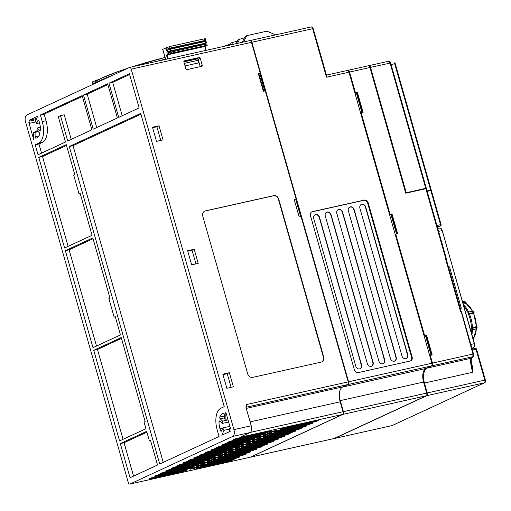 <?xml version="1.0" encoding="UTF-8"?>
<svg xmlns="http://www.w3.org/2000/svg" width="511" height="511" viewBox="0 0 511 511"><rect width="100%" height="100%" fill="white"/><g stroke="black" fill="none" stroke-linecap="round" stroke-linejoin="round"><path stroke-width="0.77" d="M466.607 303.815L465.847 302.142L462.698 302.301M222.189 423.44A6.911 3.571 77.4 0 1 222.585 421.141L220.222 418.816A1.15 0.594 77.4 0 1 219.826 417.059A12.666 6.554 77.4 0 1 222.521 413.686L223.39 413.284A1.15 0.594 77.4 0 1 223.454 413.265A1.15 0.594 77.4 0 1 224.335 414.696L224.386 419.09A6.911 3.571 77.4 0 1 224.47 419.071A6.911 3.571 77.4 0 1 225.9 419.276L225.817 412.16L230.627 429.029L229.765 428.186A6.911 3.571 77.4 0 1 229.369 430.492L230.225 431.335L221.812 435.231L223.984 430.326A6.911 3.571 77.4 0 1 222.853 427.918L221.519 430.952A1.15 0.594 77.4 0 1 221.225 431.227A1.15 0.594 77.4 0 1 220.426 430.358L219.928 428.614A12.666 6.554 77.4 0 1 219.021 421.703A1.15 0.594 77.4 0 1 219.404 420.955A1.15 0.594 77.4 0 1 219.819 421.121L222.189 423.44L228.621 422.009M222.585 421.141L228.027 419.927M225.9 419.276L227.727 418.867M36.651 118.482L29.229 120.136L37.642 116.24L35.47 121.145A6.911 3.571 77.4 0 1 36.6 123.553L37.942 120.519A1.15 0.594 77.4 0 1 38.229 120.245A1.15 0.594 77.4 0 1 39.028 121.113L39.526 122.857A12.666 6.554 77.4 0 1 40.433 129.768A1.15 0.594 77.4 0 1 40.05 130.516A1.15 0.594 77.4 0 1 39.634 130.35L37.271 128.031A6.911 3.571 77.4 0 1 36.869 130.331L39.238 132.656A1.15 0.594 77.4 0 1 39.628 134.412A12.666 6.554 77.4 0 1 36.933 137.785L36.064 138.187A1.15 0.594 77.4 0 1 36 138.206A1.15 0.594 77.4 0 1 35.118 136.776L35.067 132.381A6.911 3.571 77.4 0 1 34.984 132.4A6.911 3.571 77.4 0 1 33.554 132.196L33.637 139.311L28.833 122.442L29.689 123.285L35.904 121.899M29.689 123.285A6.911 3.571 77.4 0 1 30.092 120.979L36.14 119.631M36.6 123.553L39.539 122.896M438.579 231.33L442.079 230.672C441.415 228.711 440.552 227.861 439.486 228.13L439.709 228.059C440.846 227.989 441.708 228.858 442.29 230.653L474.259 343.641C474.738 345.692 474.502 347.046 473.55 347.71L471.94 348.451M447.911 265.95L449.15 266.851M461.005 308.465L460.488 310.1M198.447 60.209L198.453 62.942L185.039 65.932M198.504 62.412L198.383 60.228L184.311 63.364M99.364 79.256L92.236 81.939L92.676 83.485L93.558 83.076L93.813 83.976M92.676 83.485L93.685 83.523M92.389 83.689L92.236 81.939M206.099 50.359L204.981 46.431L207.191 45.351L206.074 45.479L171.44 53.195L166.439 55.047L204.758 46.456L206.035 50.372M168.419 54.134L168.042 52.812L167.161 53.221L166.848 52.116L205.333 43.537L206.501 42.93L170.751 50.768L170.31 49.228L166.407 50.57L166.094 49.471L204.579 40.893L205.748 40.286L169.997 48.123L169.556 46.578L204.189 38.862L205.307 38.74L205.748 40.286M170.751 50.768L166.848 52.116M169.997 48.123L166.094 49.471M162.734 49.331L169.556 46.578M204.764 41.551L204.579 40.893M205.518 44.195L205.333 43.537M164.101 54.038L162.728 49.286M168.042 52.812L205.697 44.15L206.074 45.479M207.191 45.351L206.814 44.029L205.697 44.15M206.501 42.93L206.061 41.385L204.943 41.506L170.31 49.228M431.067 355.202L425.465 335.535L426.538 335.107L432.191 354.953L430.268 355.381L432.466 363.097L472.969 354.072L461.178 311.506M424.085 335.842L425.465 335.535M396.523 233.936L390.921 214.269L391.994 213.847L397.647 233.687L395.725 234.115L424.615 335.535L426.538 335.107M389.542 214.575L390.921 214.269M361.98 112.676L356.378 93.002L357.451 92.58L363.104 112.42L361.181 112.854L390.072 214.275L391.994 213.847M354.998 93.309L356.378 93.002M258.841 447.77L262.149 446.633L262.137 446.244L227.504 453.96L224.188 455.097L224.208 455.486L258.841 447.77L258.623 447.023M211.893 458.233L215.208 457.096L215.188 456.706L180.555 464.422L177.24 465.559L177.26 465.955L211.893 458.233L211.675 457.486M314.891 421.799L318.206 420.668L318.187 420.272L283.554 427.994L280.239 429.125L280.258 429.521L314.891 421.799L314.68 421.058M267.943 432.261L271.258 431.131L271.239 430.735L236.606 438.457L233.291 439.594L233.31 439.984L267.943 432.261L267.732 431.52M107.649 83.804L117.383 117.977L93.206 129.181L83.472 95.008L107.649 83.804M129.411 73.725L139.145 107.898L118.705 117.37L108.971 83.191L129.411 73.725M229.356 372.723L222.815 374.186L226.839 388.296L233.38 386.833L229.356 372.723L227.229 373.713L231.113 387.344M222.956 374.665L227.229 373.713M194.186 249.259L187.646 250.716L191.663 264.826L198.204 263.369L194.186 249.259L192.053 250.243L195.937 263.874M187.786 251.195L192.053 250.243M232.729 436.413A5.755 2.977 -102.6 0 0 233.904 429.63L131.218 69.145A2.306 1.188 -102.6 0 0 129.615 67.401A2.306 1.188 -102.6 0 0 129.487 67.446L26.725 115.058A5.755 2.977 -102.6 0 0 25.55 121.842L128.235 482.327A2.306 1.188 -102.6 0 0 129.839 484.07A2.306 1.188 -102.6 0 0 129.966 484.026L232.729 436.413L250.045 432.555L240.834 436.822M249.745 40.644A2.306 1.188 77.4 0 1 249.873 40.599A2.306 1.188 77.4 0 1 251.469 42.343L260.265 73.207L258.342 73.635L263.363 91.277L265.286 90.843L296.061 198.881L294.138 199.309L299.165 216.951L301.088 216.517L348.189 381.883L246.219 404.61L245.957 407.286L251.22 425.772A5.755 2.977 77.4 0 1 250.045 432.555M222.509 455.269L226.488 453.909L226.469 453.436L218.51 455.691L218.529 456.157L222.509 455.269L222.266 454.4M226.488 453.909L226.36 453.461M233.725 450.076L237.698 448.715L237.679 448.243L229.72 450.498L229.739 450.964L233.725 450.076L233.476 449.207M237.698 448.715L237.57 448.268M244.935 444.883L248.908 443.522L248.889 443.05L240.93 445.298L240.949 445.771L244.935 444.883L244.686 444.014M248.908 443.522L248.78 443.075M256.145 439.69L260.118 438.329L260.099 437.857L252.14 440.105L252.159 440.578L256.145 439.69L255.896 438.821M260.118 438.329L259.997 437.882M267.355 434.497L271.335 433.136L271.309 432.664L263.35 434.912L263.369 435.385L267.355 434.497L267.106 433.628M271.335 433.136L271.207 432.689M232.096 451.315L232.071 450.843L228.091 451.73L224.112 453.091L224.137 453.564L232.096 451.315L231.968 450.868M228.117 452.676L227.868 451.807M243.306 446.116L243.287 445.649L239.301 446.537L235.322 447.898L235.347 448.371L243.306 446.116L243.179 445.669M239.327 447.483L239.078 446.614M254.516 440.923L254.497 440.456L250.511 441.344L246.532 442.705L246.558 443.178L254.516 440.923L254.389 440.476M250.537 442.29L250.288 441.415M265.726 435.73L265.707 435.263L261.721 436.145L257.742 437.512L257.768 437.978L265.726 435.73L265.599 435.283M261.747 437.09L261.498 436.222M272.957 431.897L276.936 430.537L276.917 430.064L268.952 432.319L268.978 432.785L272.957 431.897L272.714 431.029M276.936 430.537L276.809 430.09M217.494 455.64L220.809 454.503L220.79 454.107L186.157 461.829L182.842 462.966L182.861 463.356L217.494 455.64L217.284 454.892M220.809 454.503L220.707 454.126M223.103 453.04L226.418 451.903L226.399 451.513L191.766 459.229L188.45 460.366L188.47 460.756L223.103 453.04L222.892 452.292M226.418 451.903L226.309 451.532M228.704 450.44L232.02 449.31L232 448.913L197.367 456.636L194.059 457.767L194.071 458.163L228.704 450.44L228.494 449.699M232.02 449.31L231.917 448.933M234.313 447.847L237.628 446.71L237.609 446.32L202.976 454.036L199.66 455.173L199.68 455.563L234.313 447.847L234.102 447.099M237.628 446.71L237.519 446.339M239.915 445.247L243.23 444.116L243.217 443.72L208.584 451.443L205.269 452.574L205.281 452.97L239.915 445.247L239.704 444.506M243.23 444.116L243.127 443.74M245.523 442.654L248.838 441.517L248.819 441.127L214.186 448.843L210.871 449.98L210.89 450.37L245.523 442.654L245.312 441.906M248.838 441.517L248.729 441.146M251.125 440.054L254.44 438.917L254.427 438.527L219.794 446.244L216.479 447.381L216.492 447.777L251.125 440.054L250.914 439.307M254.44 438.917L254.337 438.547M256.733 437.461L260.048 436.324L260.029 435.928L225.396 443.65L222.081 444.787L222.1 445.177L256.733 437.461L256.522 436.713M260.048 436.324L259.939 435.953M262.335 434.861L265.65 433.724L265.637 433.334L231.004 441.05L227.689 442.187L227.702 442.583L262.335 434.861L262.124 434.114M265.65 433.724L265.548 433.354M216.907 457.869L220.886 456.508L220.861 456.036L212.902 458.284L212.921 458.757L216.907 457.869L216.658 457M220.886 456.508L220.758 456.061M206.284 460.833L209.599 459.696L209.58 459.306L174.947 467.022L171.632 468.159L171.651 468.549L206.284 460.833L206.074 460.085M209.599 459.696L209.497 459.325M256.548 449.233L256.528 448.837L221.895 456.559L218.58 457.696L218.599 458.086L253.232 450.37L256.548 449.233L256.439 448.856M253.232 450.37L253.022 449.623M194.487 468.255L198.466 466.894L198.44 466.422L190.482 468.67L190.501 469.143L194.487 468.255L194.237 467.386M198.466 466.894L198.338 466.447M200.088 465.662L204.068 464.295L204.049 463.828L196.09 466.077L196.109 466.549L200.088 465.662L199.846 464.793M204.068 464.295L203.94 463.847M205.697 463.062L209.676 461.701L209.651 461.229L201.692 463.477L201.711 463.95L205.697 463.062L205.448 462.193M209.676 461.701L209.548 461.254M211.299 460.468L215.278 459.102L215.259 458.635L207.3 460.884L207.319 461.356L211.299 460.468L211.056 459.593M215.278 459.102L215.15 458.654M187.179 470.082L187.16 469.692L152.527 477.408L149.212 478.545L149.231 478.935L183.864 471.219L187.179 470.082L187.071 469.711M183.864 471.219L183.653 470.471M192.788 467.488L192.768 467.092L158.135 474.815L154.82 475.945L154.839 476.341L189.472 468.619L192.788 467.488L192.679 467.111M189.472 468.619L189.255 467.878M198.389 464.889L198.37 464.499L163.737 472.215L160.422 473.352L160.441 473.742L195.074 466.026L198.389 464.889L198.281 464.518M195.074 466.026L194.863 465.278M203.998 462.295L203.978 461.899L169.345 469.622L166.03 470.752L166.049 471.148L200.682 463.426L203.998 462.295L203.889 461.918M200.682 463.426L200.465 462.685M230.812 460.756L234.127 459.619L234.108 459.229L199.475 466.945L196.16 468.082L196.179 468.472L230.812 460.756L230.602 460.009M234.127 459.619L234.019 459.248M239.729 457.019L239.716 456.63L205.083 464.352L201.768 465.483L201.781 465.879L236.414 458.156L239.729 457.019L239.627 456.649M236.414 458.156L236.203 457.415M245.337 454.426L245.318 454.03L210.685 461.752L207.37 462.889L207.389 463.279L242.022 455.563L245.337 454.426L245.229 454.055M242.022 455.563L241.812 454.816M250.939 451.826L250.927 451.437L216.294 459.153L212.978 460.29L212.991 460.686L247.624 452.963L250.939 451.826L250.837 451.456M247.624 452.963L247.413 452.216M140.94 114.202L73.022 145.673L69.279 146.504L140.717 113.41L224.246 406.647L220.95 408.174A18.428 9.53 -102.6 0 0 217.181 429.892L219.066 436.503L159.719 464.001L69.279 146.504M215.208 457.096L215.099 456.725M40.388 114.969L44.131 114.132L46.016 120.749A18.428 9.53 77.4 0 1 42.247 142.46L38.951 143.987L35.208 144.824L38.504 143.291A18.428 9.53 -102.6 0 0 42.272 121.58L40.388 114.969L82.15 95.621L91.884 129.794L67.708 140.998L60.483 115.639L64.226 114.803L71.221 139.369M60.483 115.639L58.286 116.655L65.51 142.013L38.031 154.744L35.208 144.824M35.067 132.381L38.236 131.672M348.189 381.883A2.306 1.188 77.4 0 1 347.723 384.598L342.772 386.884A12.666 6.554 -102.6 0 0 340.185 401.812L343.009 411.738A2.306 1.188 77.4 0 1 342.542 414.447L250.218 457.224A2.306 1.188 77.4 0 1 250.09 457.262A2.306 1.188 77.4 0 1 249.956 457.281M222.853 427.918L229.861 426.353M223.984 430.326L229.695 429.048M229.765 428.186L230.346 428.058M33.554 132.196L37.801 131.244M30.092 120.979L29.229 120.136M37.271 128.031L40.356 127.341M183.851 61.441L197.08 58.49L199.213 57.507A0.92 0.786 -114.9 0 1 200.235 58.216L202.241 65.267A0.92 0.786 -114.9 0 1 201.724 66.321L186.911 69.624A0.92 0.786 -114.9 0 1 185.889 68.915L183.877 61.863A0.92 0.786 -114.9 0 1 184.401 60.809L184.139 60.924M198.498 60.585L200.114 66.258A0.92 0.786 -114.9 0 1 200.14 66.679M197.08 58.49A0.92 0.786 -114.9 0 1 198.019 59.001M199.213 57.507L184.401 60.809M114.151 317.146L115.25 316.635L120.462 334.935L92.989 347.665L65.351 250.652L92.83 237.922L109.974 298.111L108.875 298.622L114.151 317.146L115.32 316.884M121.446 338.378L97.486 349.473L93.743 350.31L121.216 337.579L145.15 421.581L144.051 422.092L145.935 428.71L119.555 440.929L93.743 350.31M78.981 193.675L80.08 193.164L92.076 235.277L64.597 248.007L38.785 157.388L66.264 144.658L74.804 174.647L73.705 175.152L78.981 193.675L80.15 193.414M93.053 238.72L69.094 249.822L65.351 250.652M149.321 440.616L150.426 440.105L157.522 465.016L130.043 477.747L120.309 443.574L146.683 431.354L149.321 440.616L150.496 440.354M66.487 145.456L42.528 156.558L38.785 157.388M97.486 349.473L123.068 439.3M146.913 432.146L124.052 442.737L133.556 476.118M124.052 442.737L120.309 443.574M69.094 249.822L96.502 346.036M38.951 143.987L41.551 153.115M42.528 156.558L68.116 246.379M163.233 462.372L73.022 145.673M262.149 446.633L262.047 446.263M264.442 445.17L267.758 444.04L267.738 443.644L233.105 451.366L229.79 452.497L229.809 452.893L264.442 445.17L264.232 444.429M267.758 444.04L267.649 443.663M270.051 442.577L273.366 441.44L273.347 441.05L238.714 448.767L235.399 449.904L235.418 450.293L270.051 442.577L269.834 441.83M273.366 441.44L273.257 441.07M275.653 439.977L278.968 438.847L278.949 438.451L244.315 446.173L241 447.304L241.02 447.7L275.653 439.977L275.442 439.236M278.968 438.847L278.859 438.47M281.261 437.384L284.576 436.247L284.557 435.857L249.924 443.574L246.609 444.711L246.628 445.1L281.261 437.384L281.044 436.637M284.576 436.247L284.467 435.877M286.863 434.784L290.178 433.647L290.159 433.258L255.526 440.974L252.21 442.111L252.23 442.507L286.863 434.784L286.652 434.037M290.178 433.647L290.076 433.277M292.471 432.191L295.786 431.054L295.767 430.658L261.134 438.381L257.819 439.517L257.838 439.907L292.471 432.191L292.254 431.444M295.786 431.054L295.677 430.684M298.073 429.591L301.388 428.454L301.369 428.065L266.736 435.781L263.421 436.918L263.44 437.307L298.073 429.591L297.862 428.844M301.388 428.454L301.286 428.084M303.681 426.992L306.996 425.861L306.977 425.465L272.344 433.187L269.029 434.318L269.048 434.714L303.681 426.992L303.47 426.251M306.996 425.861L306.887 425.484M309.283 424.398L312.598 423.261L312.579 422.872L277.952 430.588L274.637 431.725L274.65 432.114L309.283 424.398L309.072 423.651M312.598 423.261L312.496 422.891M318.206 420.668L318.098 420.291M271.258 431.131L271.149 430.754M258.413 73.884L258.892 73.846L263.689 90.69M260.265 73.207L258.892 73.846M294.189 199.488L296.061 198.881M159.017 125.789L152.476 127.245L156.494 141.355L163.035 139.899L159.017 125.789L156.883 126.773L160.767 140.404M152.61 127.724L156.883 126.773M278.763 199.22A4.605 3.916 -114.9 0 0 273.66 195.668L205.358 210.89A4.605 3.916 -114.9 0 0 204.681 211.12A4.605 3.916 -114.9 0 0 202.765 216.159L247.675 373.803A4.605 3.916 -114.9 0 0 252.779 377.354L321.08 362.133A4.605 3.916 -114.9 0 0 321.758 361.903A4.605 3.916 -114.9 0 0 323.674 356.863L278.763 199.22L278.438 199.373A4.605 3.916 65.1 0 0 273.334 195.822L205.026 211.043A4.605 3.916 65.1 0 0 204.515 211.203M321.591 361.973A4.605 3.916 65.1 0 0 323.342 357.017L278.438 199.373M83.472 95.008L87.215 94.171L96.72 127.552M108.971 83.191L112.714 82.36L122.218 115.742M44.131 114.132L82.38 96.413M87.215 94.171L107.878 84.596M112.714 82.36L129.641 74.517M348.885 207.728A3.353 2.855 -114.9 0 1 353.823 209.644L354.538 212.161A3.456 2.938 -114.9 0 1 354.845 212.927L395.041 354.04A3.456 2.938 -114.9 0 1 395.182 354.845L395.904 357.361A3.353 2.855 -114.9 0 1 393.655 361.251M337.343 210.302A3.353 2.855 -114.9 0 1 342.281 212.212L342.996 214.735A3.456 2.938 -114.9 0 1 343.303 215.501L383.499 356.614A3.456 2.938 -114.9 0 1 383.64 357.413L384.361 359.936A3.353 2.855 -114.9 0 1 382.113 363.826M325.801 212.876A3.353 2.855 -114.9 0 1 330.732 214.786L331.454 217.309A3.456 2.938 -114.9 0 1 331.76 218.076L371.957 359.182A3.456 2.938 -114.9 0 1 372.097 359.987L372.813 362.51A3.353 2.855 -114.9 0 1 370.564 366.4M314.252 215.45A3.353 2.855 -114.9 0 1 319.19 217.36L319.912 219.883A3.456 2.938 -114.9 0 1 320.212 220.65L360.408 361.756A3.456 2.938 -114.9 0 1 360.549 362.561L361.271 365.084A3.353 2.855 -114.9 0 1 359.022 368.974M360.434 205.16A3.353 2.855 -114.9 0 1 365.365 207.07L366.087 209.593A3.456 2.938 -114.9 0 1 366.393 210.36L406.59 351.466A3.456 2.938 -114.9 0 1 406.73 352.271L407.446 354.794A3.353 2.855 -114.9 0 1 405.197 358.684M263.229 90.792L264.73 90.46L264.87 90.939M300.666 216.613L295.671 199.066M250.281 457.192A2.306 1.188 -102.6 0 0 250.473 457.179A2.306 1.188 -102.6 0 0 250.601 457.134L333.913 438.566A2.306 1.188 77.4 0 1 333.785 438.61A2.306 1.188 77.4 0 1 333.651 438.623M326.344 75.341L326.472 77.206L312.655 28.705L251.853 42.253L348.579 381.794A2.306 1.188 -102.6 0 1 348.106 384.508L342.613 387.057A11.517 5.953 77.4 0 0 340.256 400.624L343.398 411.649A2.306 1.188 -102.6 0 1 342.926 414.364L250.601 457.134M251.853 42.253A2.306 1.188 -102.6 0 0 250.256 40.516A2.306 1.188 -102.6 0 0 250.128 40.561L250.064 40.586M237.423 41.097L231.164 42.879L230.116 45.006M275.614 34.863L266.914 31.171L246.717 35.674L245.12 36.409L242.22 42.304M347.256 70.492A2.306 1.188 77.4 0 1 347.384 70.454A2.306 1.188 77.4 0 1 348.987 72.192L431.891 363.225A2.306 1.188 77.4 0 1 431.418 365.94L425.918 368.488A11.517 5.953 -102.6 0 0 423.568 382.056L426.704 393.08A2.306 1.188 77.4 0 1 426.238 395.795L333.913 438.566M412.128 357.08L368.169 202.739A3.456 2.938 65.1 0 0 364.337 200.076L312.387 211.656A3.456 2.938 65.1 0 0 311.876 211.829A3.456 2.938 65.1 0 0 310.445 215.604L354.41 369.945A3.456 2.938 65.1 0 0 358.237 372.608L410.186 361.028A3.456 2.938 65.1 0 0 410.697 360.855A3.456 2.938 65.1 0 0 412.128 357.08L411.579 357.336L367.613 202.995A3.456 2.938 65.1 0 0 363.787 200.331L311.838 211.912A3.456 2.938 65.1 0 0 311.614 211.976M231.496 44.693L232.754 42.138M230.448 44.329L225.779 45.37L224.067 46.354M225.447 46.047L225.779 45.37M244.405 37.865L238.145 39.647L236.171 43.652M237.551 43.346L239.736 38.906M243.6 41.998L246.717 35.674M410.416 360.964A3.456 2.938 65.1 0 0 411.579 357.336M355.803 366.246A3.456 2.938 65.1 0 0 360.14 368.738A3.456 2.938 65.1 0 0 361.577 364.963L319.496 217.239A3.456 2.938 65.1 0 0 315.159 214.748A3.456 2.938 65.1 0 0 313.722 218.523L355.803 366.246M367.345 363.672A3.456 2.938 65.1 0 0 371.689 366.163A3.456 2.938 65.1 0 0 373.119 362.388L331.039 214.665A3.456 2.938 65.1 0 0 326.701 212.174A3.456 2.938 65.1 0 0 325.264 215.955L367.345 363.672M378.894 361.105A3.456 2.938 65.1 0 0 383.231 363.596A3.456 2.938 65.1 0 0 384.662 359.814L342.581 212.091A3.456 2.938 65.1 0 0 338.244 209.599A3.456 2.938 65.1 0 0 336.813 213.381L378.894 361.105M390.436 358.53A3.456 2.938 65.1 0 0 394.773 361.022A3.456 2.938 65.1 0 0 396.21 357.24L354.129 209.523A3.456 2.938 65.1 0 0 349.792 207.025A3.456 2.938 65.1 0 0 348.355 210.807L390.436 358.53M401.978 355.956A3.456 2.938 65.1 0 0 406.322 358.447A3.456 2.938 65.1 0 0 407.752 354.672L365.672 206.949A3.456 2.938 65.1 0 0 361.334 204.457A3.456 2.938 65.1 0 0 359.897 208.233L401.978 355.956M406.73 352.271L406.59 351.466M360.549 362.561L360.408 361.756M372.097 359.987L371.957 359.182M383.64 357.413L383.499 356.614M395.182 354.845L395.041 354.04M320.212 220.65L319.912 219.883M354.845 212.927L354.538 212.161M343.303 215.501L342.996 214.735M331.76 218.076L331.454 217.309M366.393 210.36L366.087 209.593M446.001 259.083L445.592 259.045L445.643 258.151L446.135 258.898A1.15 1.15 0 0 0 446.199 258.087L446.186 258.119A1.15 1.124 48.5 0 1 446.167 258.802M460.916 311.442L460.507 311.403L461.031 312.17L461.586 312.106L473.499 353.995M471.742 365.997L472.656 372.289C470.688 365.058 470.152 360.396 471.046 358.294L472.847 356.71L472.969 354.072L473.505 354.04M432.466 363.097A2.306 1.188 -102.6 0 1 431.993 365.812L427.049 368.105L471.046 358.294A1.15 1.124 48.5 0 0 471.493 358.058L473.295 356.467L473.525 354.008L461.586 312.106A1.15 1.15 0 0 0 461.203 311.525M471.781 366.042L472.285 365.965L472.656 372.289L424.456 383.033A12.666 6.554 77.4 0 1 427.049 368.105M362.401 112.58L356.793 92.887M396.945 233.846L391.337 214.147M431.488 355.107L425.88 335.414M427.183 191.325L431.361 190.456L441.089 224.616L440.533 224.68A1.15 0.594 77.4 0 1 440.297 226.034A1.15 0.977 65.1 0 0 440.469 225.977A1.15 1.15 0 0 0 441.089 224.616L440.942 224.719M426.417 188.648L446.199 258.087L445.643 258.151L425.861 188.712L426.417 188.648L446.173 258.074M347.652 70.448L347.831 70.365A2.306 1.188 -102.6 0 1 347.959 70.326A2.306 1.188 -102.6 0 1 349.562 72.064L355.528 93.008L357.451 92.58M368.227 65.823A2.306 1.188 77.4 0 1 368.354 65.778A2.306 1.188 77.4 0 1 369.958 67.516L405.753 193.19L425.861 188.712M391.758 425.676A2.306 1.188 -102.6 0 0 391.892 425.657A2.306 1.188 -102.6 0 0 392.02 425.618L484.345 382.841L426.813 395.667A2.306 1.188 -102.6 0 0 427.285 392.953L424.456 383.033M426.813 395.667L334.494 438.438A2.306 1.188 -102.6 0 1 334.366 438.483A2.306 1.188 -102.6 0 1 334.098 438.483M430.268 355.381L429.725 355.63M395.725 234.115L395.182 234.37M424.073 335.791L424.615 335.535M361.181 112.854L360.638 113.103M389.529 214.524L390.072 214.275M354.985 93.258L355.528 93.008M426.27 188.195L390.621 62.974L370.532 67.388A2.306 1.188 -102.6 0 0 368.936 65.651A2.306 1.188 -102.6 0 0 368.808 65.695L368.623 65.778M425.733 188.272L390.065 63.038L388.775 61.231C390.155 61.684 390.768 62.265 390.621 62.974L426.295 188.208L405.664 192.871L425.184 188.521L425.28 188.84M425.701 188.744L426.295 188.208M430.185 190.533L431.233 190.015L430.677 190.073L427.055 190.884M370.532 67.388L406.207 192.621M430.217 190.648L430.128 190.328L427.094 191.005M476.782 327.628L476.271 328.733L471.819 330.1A21.89 11.319 -102.6 0 0 471.832 329.269A21.89 11.319 -102.6 0 0 471.825 328.426L476.322 326.548A19.68 10.175 -102.6 0 0 473.518 313.39L468.683 313.665A21.89 11.319 -102.6 0 0 467.993 312.125L472.458 311.346L473.499 312.17M471.825 328.426L476.271 327.468L476.789 326.472M473.972 313.237L473.116 312.623L468.683 313.665M467.993 312.125L472.592 311.455A21.468 11.101 77.4 0 1 473.116 312.623L469.532 313.709M474.055 313.134L473.671 311.646L472.458 311.346L468.587 311.959A21.666 11.204 77.4 0 0 463.305 304.422M466.581 303.828L464.901 301.975A21.468 11.101 77.4 0 0 464.531 301.771A21.468 11.101 77.4 0 0 464.16 301.586L462.551 301.777L465.036 301.714L465.847 302.142L466.677 303.866M471.915 334.654A21.666 11.204 77.4 0 0 472.42 329.991L476.131 328.88L471.819 330.1M476.891 326.529L477.165 328.081L476.271 328.733A21.468 11.101 77.4 0 0 476.271 327.468L476.412 326.197M472.579 311.327A19.68 10.175 -102.6 0 0 466.032 303.483L462.909 303.029M466.032 303.483L466.288 303.834L466.032 303.483M476.341 326.369L476.341 326.369A19.246 9.952 -102.6 0 0 473.608 313.524M473.052 338.64L473.454 338.371A19.68 10.175 -102.6 0 0 476.29 328.86M473.544 337.937L473.454 338.371L473.544 337.937M473.454 340.051L473.895 337.765M474.157 312.745L473.991 313.313M470.816 344.503L474.47 343.616C475.038 345.327 474.751 346.682 473.608 347.691L473.608 347.691A0.46 0.39 -114.9 0 1 473.55 347.71L471.851 348.138M461.101 308.797L460.43 309.11M473.703 347.621A0.46 0.39 -114.9 0 1 473.608 347.691L471.94 348.457M474.361 346.567L474.47 343.616L442.232 230.691L474.4 343.616M460.117 308.031L461.216 307.909L449.533 266.902L448.441 267.023M197.987 59.072A0.92 0.479 77.4 0 1 198.447 60.132L198.383 60.228A1.15 0.594 77.4 0 0 197.501 58.829L198.485 60.17L198.549 62.681M183.883 61.869L197.438 58.848A1.15 0.594 77.4 0 1 197.501 58.829L183.883 61.863M96.049 80.176L96.304 81.064M96.49 80.029L96.707 80.789M167.046 54.862L168.17 58.81M166.439 55.047L167.551 58.95M167.729 51.707L167.289 50.167M166.976 49.062L166.535 47.517M165.679 59.365L164.37 54.76A2.766 1.431 -102.6 0 0 164.044 53.923M204.758 46.456L205.882 50.404M171.44 53.195L171.064 51.873M204.189 38.862L204.63 40.407M204.943 41.506L205.384 43.052M219.826 417.059L224.355 416.05M220.222 418.816L224.374 417.889M251.22 425.772L233.904 429.63M46.016 120.749L42.272 121.58M42.247 142.46L38.504 143.291M251.469 42.343L131.218 69.145M38.893 135.939L35.118 136.776M37.942 120.519L38.606 120.372M220.158 421.454L219.021 421.703M342.542 414.447L240.566 437.18A2.306 1.188 77.4 0 0 240.968 436.758M343.009 411.738L250.32 432.395M219.928 428.614L222.834 427.969M220.426 430.358L221.927 430.026M250.115 421.888L340.185 401.812M223.837 413.399L222.521 413.686M342.772 386.884L246.27 408.398M347.723 384.598L245.951 407.28M40.363 130.19L39.634 130.35M202.241 65.267L200.114 66.258M198.172 59.167L200.235 58.216M250.218 457.224L129.966 484.026M205.358 210.89L205.026 211.043M273.66 195.668L273.334 195.822M323.674 356.863L323.342 357.017M246.219 404.61A2.306 1.188 77.4 0 1 245.932 407.197M259.958 73.348L264.966 90.92M295.76 199.022L300.768 216.594M326.472 77.206L348.987 72.192M348.579 381.794L431.891 363.225M348.106 384.508L431.418 365.94M342.613 387.057L425.918 368.488M340.256 400.624L423.568 382.056M343.398 411.649L426.704 393.08M342.926 414.364L426.238 395.795M326.625 75.717L313.211 28.642L312.655 28.705A2.306 1.188 -102.6 0 0 311.058 26.962A2.306 1.188 -102.6 0 0 310.931 27.006M368.169 202.739L367.613 202.995M364.337 200.076L363.787 200.331M312.387 211.656L311.838 211.912M461.561 312.093A1.15 1.124 48.5 0 0 461.235 311.589M472.4 350.061L476.578 349.192A1.15 1.15 0 0 0 475.217 348.381A1.15 0.594 77.4 0 1 476.016 349.249L484.811 380.133L485.373 380.069L476.578 349.192M475.153 348.406A1.15 0.594 77.4 0 1 475.217 348.381L472.119 349.07L475.153 348.406M445.592 259.045L460.507 311.403M431.993 365.812L472.847 356.71A1.15 1.124 48.5 0 0 473.295 356.467M471.289 362.465L472.285 365.965M427.285 392.953L484.811 380.133A2.306 1.188 -102.6 0 1 484.345 382.841A1.15 0.977 65.1 0 0 484.511 382.784C484.996 381.928 485.603 383.199 485.373 380.069M334.494 438.438L392.02 425.618A1.15 0.977 65.1 0 0 392.346 425.465M440.469 225.977L437.454 227.376L440.297 226.034L437.263 226.712M430.799 190.514L440.533 224.68L436.911 225.485M369.958 67.516L349.562 72.064M393.821 62.891A1.15 0.594 77.4 0 1 393.885 62.872A1.15 0.594 77.4 0 1 394.69 63.741L395.246 63.677A1.15 1.15 0 0 0 393.885 62.872L393.821 62.891M391.068 64.546L394.69 63.741L430.677 190.073M95.48 83.127A57.462 5.506 -15.9 0 1 127.712 68.27M132.106 66.852A57.462 5.506 -15.9 0 1 165.059 57.43L132.004 66.871M95.199 83.331A59.308 5.685 -15.9 0 1 112.452 75.341M156.091 61.505A59.308 5.685 -15.9 0 1 165.513 59.014M471.474 328.464A21.903 11.325 -102.6 0 0 468.351 313.786M467.622 312.151A21.903 11.325 -102.6 0 0 463.771 306.057M472.209 328.407A21.858 11.306 77.4 0 1 472.209 329.927M472.579 328.017L476.137 327.193M469.373 313.716A21.666 11.204 77.4 0 1 472.426 328.088M469.041 313.518A21.858 11.306 -102.6 0 0 468.415 312.112M465.01 302.257L462.781 302.589M471.321 332.565A21.903 11.325 -102.6 0 0 471.468 330.234M476.859 328.484L476.246 328.848M472.407 311.371L473.218 312.01M473.735 313.645L473.103 312.93M473.033 339.943L473.812 337.816M473.869 337.809L473.793 339.738L473.205 340.435M437.748 228.423L439.709 228.059M448.326 266.627L449.533 266.902M460.047 308.887C461.088 308.58 461.478 308.254 461.216 307.909M165.615 59.378L162.664 49.324M249.873 40.599L129.615 67.401M250.09 457.262L129.839 484.07M326.452 75.117L347.384 70.454M333.785 438.61L250.473 457.179M313.211 28.642C312.623 27.307 311.908 26.744 311.058 26.962L250.256 40.516M259.805 73.418L264.666 90.473M446.135 258.898L461.165 311.499M471.94 366.917C470.669 361.903 471.564 356.32 471.519 358.032L471.493 358.058M334.366 438.483L392.193 425.561L484.511 382.784M368.354 65.778L347.959 70.326M395.246 63.677L431.233 190.015M388.775 61.231L368.936 65.651M93.935 83.919L95.927 81.332L101.427 78.228L118.022 71.572L127.788 68.238M477.165 326.887L476.412 326.152M476.38 328.822L473.525 338.301M466.134 303.521L472.681 311.32M473.646 313.428L476.418 326.452M464.122 301.579L465.036 301.714"/></g></svg>
